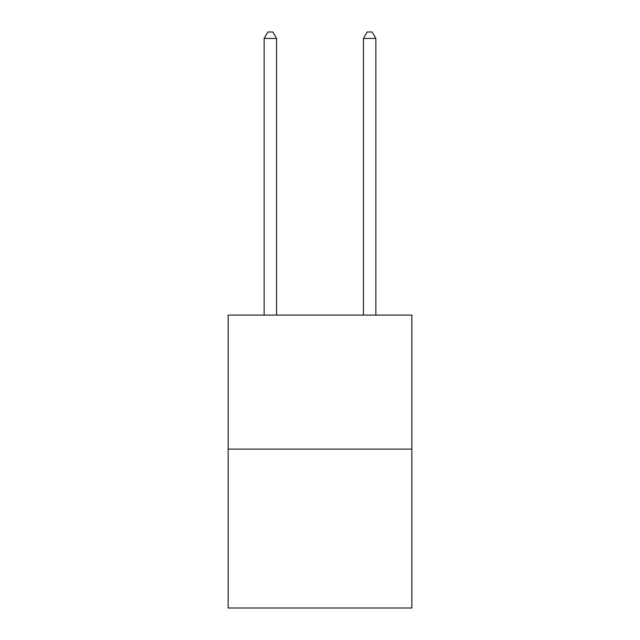 <?xml version="1.0" encoding="UTF-8"?>
<svg xmlns="http://www.w3.org/2000/svg" width="640" height="640" viewBox="0 0 640 640"><rect width="100%" height="100%" fill="white"/><g stroke="black" fill="none" stroke-linecap="round" stroke-linejoin="round"><path stroke-width="0.96" d="M411.848 449.128L411.848 315.088L228.152 315.088L228.152 608L411.848 608L411.848 449.128L228.152 449.128M276.56 315.088L276.56 38.456L264.144 38.456L264.144 315.088M264.144 38.456L267.872 32L272.832 32L276.56 38.456M375.856 315.088L375.856 38.456L363.44 38.456L363.44 315.088M363.44 38.456L367.168 32L372.128 32L375.856 38.456"/></g></svg>
